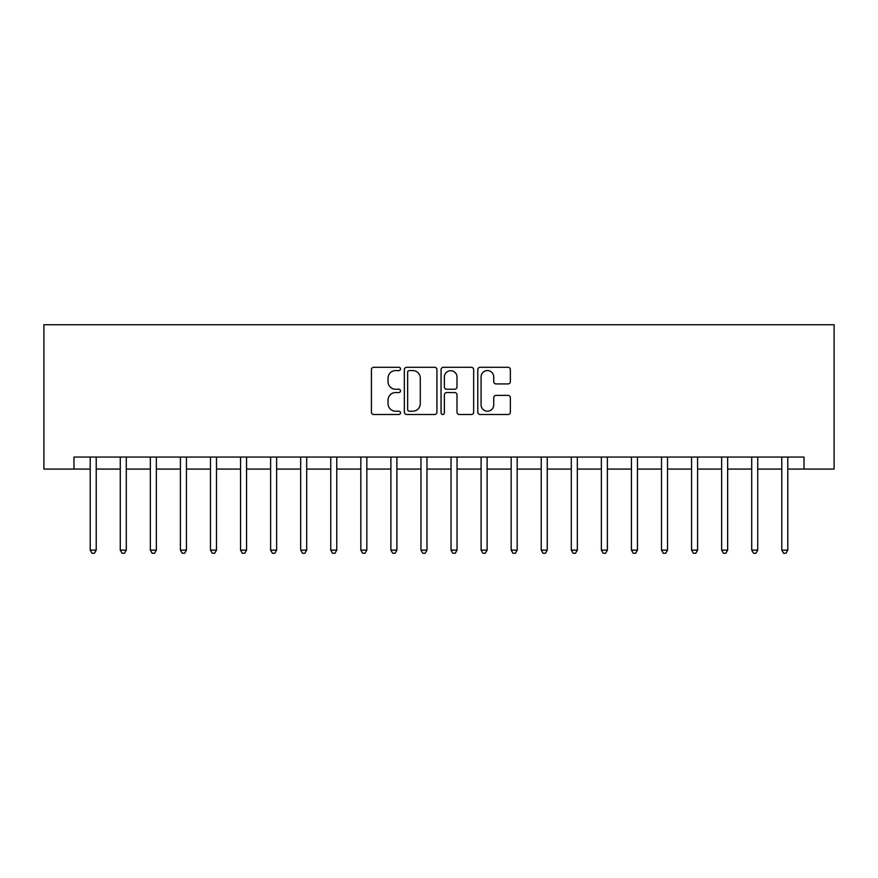 <?xml version="1.0" encoding="UTF-8"?>
<svg xmlns="http://www.w3.org/2000/svg" width="878" height="878" viewBox="0 0 878 878"><rect width="100%" height="100%" fill="white"/><g stroke="black" fill="none" stroke-linecap="round" stroke-linejoin="round"><path stroke-width="1.32" d="M400.511 368.936A1.657 1.657 0 0 0 398.864 367.278L373.776 367.278A2.36 2.36 0 0 0 371.416 369.638L371.416 412.144A2.36 2.36 0 0 0 373.776 414.504L398.864 414.504A1.657 1.657 0 0 0 400.511 412.847A1.657 1.657 0 0 0 398.864 411.2L395.616 411.2A7.551 7.551 0 0 1 388.054 403.639L388.054 400.094A7.551 7.551 0 0 1 395.616 392.543L398.864 392.543A1.657 1.657 0 0 0 400.511 390.886A1.657 1.657 0 0 0 398.864 389.239L395.616 389.239A7.551 7.551 0 0 1 388.054 381.678L388.054 378.144A7.551 7.551 0 0 1 395.616 370.582L398.864 370.582A1.657 1.657 0 0 0 400.511 368.936M508 383.927A2.36 2.36 0 0 0 510.37 381.568L510.37 369.638A2.36 2.36 0 0 0 508 367.278L480.145 367.278A2.36 2.36 0 0 0 477.786 369.638L477.786 412.144A2.36 2.36 0 0 0 480.145 414.504L508 414.504A2.36 2.36 0 0 0 510.37 412.144L510.37 397.734A2.36 2.36 0 0 0 508 395.374L496.081 395.374A2.36 2.36 0 0 0 493.721 397.734L493.721 404.879A6.311 6.311 0 0 1 487.4 411.2A6.311 6.311 0 0 1 481.089 404.879L481.089 376.903A6.311 6.311 0 0 1 487.4 370.582A6.311 6.311 0 0 1 493.721 376.903L493.721 381.568A2.36 2.36 0 0 0 496.081 383.927L508 383.927M73.972 469.071L73.972 457.043L804.029 457.043L804.029 469.071L834.1 469.071L834.1 324.739L43.9 324.739L43.9 469.071L90.204 469.071M436.937 369.638A2.36 2.36 0 0 0 434.577 367.278L406.712 367.278A2.36 2.36 0 0 0 404.352 369.638L404.352 412.144A2.36 2.36 0 0 0 406.712 414.504L434.577 414.504A2.36 2.36 0 0 0 436.937 412.144L436.937 369.638M443.423 367.278L471.288 367.278A2.36 2.36 0 0 1 473.648 369.638L473.648 412.144A2.36 2.36 0 0 1 471.288 414.504L459.37 414.504A2.36 2.36 0 0 1 456.999 412.144L456.999 394.902A2.36 2.36 0 0 0 454.639 392.543L446.737 392.543A2.36 2.36 0 0 0 444.367 394.902L444.367 412.847A1.657 1.657 0 0 1 442.721 414.504A1.657 1.657 0 0 1 441.063 412.847L441.063 369.638A2.36 2.36 0 0 1 443.423 367.278M96.218 469.071L120.275 469.071M126.289 469.071L150.347 469.071M156.361 469.071L180.407 469.071M186.421 469.071L210.479 469.071M216.493 469.071L240.55 469.071M246.564 469.071L270.622 469.071M276.625 469.071L300.682 469.071M306.696 469.071L330.754 469.071M336.768 469.071L360.825 469.071M366.839 469.071L390.886 469.071M396.9 469.071L420.957 469.071M426.971 469.071L451.029 469.071M457.043 469.071L481.1 469.071M487.114 469.071L511.161 469.071M517.175 469.071L541.232 469.071M547.246 469.071L571.304 469.071M577.318 469.071L601.375 469.071M607.378 469.071L631.436 469.071M637.45 469.071L661.507 469.071M667.521 469.071L691.579 469.071M697.593 469.071L721.639 469.071M727.653 469.071L751.711 469.071M757.725 469.071L781.782 469.071M787.796 469.071L804.029 469.071M409.313 370.582A1.657 1.657 0 0 0 407.655 372.239L407.655 409.543A1.657 1.657 0 0 0 409.313 411.2L412.737 411.2A7.551 7.551 0 0 0 420.288 403.639L420.288 378.144A7.551 7.551 0 0 0 412.737 370.582L409.313 370.582M456.999 377.024A6.311 6.311 0 0 0 450.688 370.703A6.311 6.311 0 0 0 444.367 377.024L444.367 386.88A2.36 2.36 0 0 0 446.737 389.239L454.639 389.239A2.36 2.36 0 0 0 456.999 386.88L456.999 377.024M96.514 457.043L96.393 457.35A2.404 2.404 90 0 0 96.218 458.239L96.218 550.133L90.204 550.133L90.204 458.239A2.404 2.404 90 0 0 90.028 457.35L89.907 457.043M96.218 550.133L94.418 553.261L92.014 553.261L90.204 550.133M126.586 457.043L126.465 457.35A2.404 2.404 0 0 0 126.289 458.239L126.289 550.133L120.275 550.133L120.275 458.239A2.404 2.404 0 0 0 120.099 457.35L119.979 457.043M126.289 550.133L124.478 553.261L122.075 553.261L120.275 550.133M156.657 457.043L156.525 457.35A2.404 2.404 0 0 0 156.361 458.239L156.361 550.133L150.347 550.133L150.347 458.239A2.404 2.404 0 0 0 150.171 457.35L150.05 457.043M156.361 550.133L154.55 553.261L152.146 553.261L150.347 550.133M186.718 457.043L186.597 457.35A2.404 2.404 0 0 0 186.421 458.239L186.421 550.133L180.407 550.133L180.407 458.239A2.404 2.404 0 0 0 180.242 457.35L180.111 457.043M186.421 550.133L184.621 553.261L182.218 553.261L180.407 550.133M216.789 457.043L216.668 457.35A2.404 2.404 0 0 0 216.493 458.239L216.493 550.133L210.479 550.133L210.479 458.239A2.404 2.404 0 0 0 210.303 457.35L210.182 457.043M216.493 550.133L214.693 553.261L212.278 553.261L210.479 550.133M246.861 457.043L246.74 457.35A2.404 2.404 0 0 0 246.564 458.239L246.564 550.133L240.55 550.133L240.55 458.239A2.404 2.404 0 0 0 240.374 457.35L240.254 457.043M246.564 550.133L244.753 553.261L242.35 553.261L240.55 550.133M276.921 457.043L276.8 457.35A2.404 2.404 0 0 0 276.625 458.239L276.625 550.133L270.622 550.133L270.622 458.239A2.404 2.404 0 0 0 270.446 457.35L270.325 457.043M276.625 550.133L274.825 553.261L272.421 553.261L270.622 550.133M306.993 457.043L306.872 457.35A2.404 2.404 0 0 0 306.696 458.239L306.696 550.133L300.682 550.133L300.682 458.239A2.404 2.404 0 0 0 300.506 457.35L300.386 457.043M306.696 550.133L304.896 553.261L302.493 553.261L300.682 550.133M337.064 457.043L336.943 457.35A2.404 2.404 0 0 0 336.768 458.239L336.768 550.133L330.754 550.133L330.754 458.239A2.404 2.404 0 0 0 330.578 457.35L330.457 457.043M336.768 550.133L334.968 553.261L332.553 553.261L330.754 550.133M367.136 457.043L367.015 457.35A2.404 2.404 0 0 0 366.839 458.239L366.839 550.133L360.825 550.133L360.825 458.239A2.404 2.404 0 0 0 360.649 457.35L360.529 457.043M366.839 550.133L365.029 553.261L362.625 553.261L360.825 550.133M397.196 457.043L397.075 457.35A2.404 2.404 0 0 0 396.9 458.239L396.9 550.133L390.886 550.133L390.886 458.239A2.404 2.404 0 0 0 390.721 457.35L390.589 457.043M396.9 550.133L395.1 553.261L392.696 553.261L390.886 550.133M427.268 457.043L427.147 457.35A2.404 2.404 0 0 0 426.971 458.239L426.971 550.133L420.957 550.133L420.957 458.239A2.404 2.404 0 0 0 420.781 457.35L420.661 457.043M426.971 550.133L425.171 553.261L422.768 553.261L420.957 550.133M457.339 457.043L457.219 457.35A2.404 2.404 0 0 0 457.043 458.239L457.043 550.133L451.029 550.133L451.029 458.239A2.404 2.404 0 0 0 450.853 457.35L450.732 457.043M457.043 550.133L455.232 553.261L452.829 553.261L451.029 550.133M487.411 457.043L487.279 457.35A2.404 2.404 0 0 0 487.114 458.239L487.114 550.133L481.1 550.133L481.1 458.239A2.404 2.404 0 0 0 480.924 457.35L480.804 457.043M487.114 550.133L485.304 553.261L482.9 553.261L481.1 550.133M517.471 457.043L517.351 457.35A2.404 2.404 0 0 0 517.175 458.239L517.175 550.133L511.161 550.133L511.161 458.239A2.404 2.404 0 0 0 510.985 457.35L510.864 457.043M517.175 550.133L515.375 553.261L512.971 553.261L511.161 550.133M547.543 457.043L547.422 457.35A2.404 2.404 0 0 0 547.246 458.239L547.246 550.133L541.232 550.133L541.232 458.239A2.404 2.404 0 0 0 541.057 457.35L540.936 457.043M547.246 550.133L545.447 553.261L543.032 553.261L541.232 550.133M577.614 457.043L577.494 457.35A2.404 2.404 0 0 0 577.318 458.239L577.318 550.133L571.304 550.133L571.304 458.239A2.404 2.404 0 0 0 571.128 457.35L571.007 457.043M577.318 550.133L575.507 553.261L573.104 553.261L571.304 550.133M607.675 457.043L607.554 457.35A2.404 2.404 0 0 0 607.378 458.239L607.378 550.133L601.375 550.133L601.375 458.239A2.404 2.404 0 0 0 601.2 457.35L601.079 457.043M607.378 550.133L605.579 553.261L603.175 553.261L601.375 550.133M637.746 457.043L637.626 457.35A2.404 2.404 0 0 0 637.45 458.239L637.45 550.133L631.436 550.133L631.436 458.239A2.404 2.404 0 0 0 631.26 457.35L631.139 457.043M637.45 550.133L635.65 553.261L633.247 553.261L631.436 550.133M667.818 457.043L667.697 457.35A2.404 2.404 0 0 0 667.521 458.239L667.521 550.133L661.507 550.133L661.507 458.239A2.404 2.404 0 0 0 661.332 457.35L661.211 457.043M667.521 550.133L665.722 553.261L663.307 553.261L661.507 550.133M697.889 457.043L697.758 457.35A2.404 2.404 0 0 0 697.593 458.239L697.593 550.133L691.579 550.133L691.579 458.239A2.404 2.404 0 0 0 691.403 457.35L691.282 457.043M697.593 550.133L695.782 553.261L693.379 553.261L691.579 550.133M727.95 457.043L727.829 457.35A2.404 2.404 0 0 0 727.653 458.239L727.653 550.133L721.639 550.133L721.639 458.239A2.404 2.404 0 0 0 721.475 457.35L721.343 457.043M727.653 550.133L725.854 553.261L723.45 553.261L721.639 550.133M758.021 457.043L757.901 457.35A2.404 2.404 0 0 0 757.725 458.239L757.725 550.133L751.711 550.133L751.711 458.239A2.404 2.404 0 0 0 751.535 457.35L751.414 457.043M757.725 550.133L755.925 553.261L753.522 553.261L751.711 550.133M788.093 457.043L787.972 457.35A2.404 2.404 0 0 0 787.796 458.239L787.796 550.133L781.782 550.133L781.782 458.239A2.404 2.404 0 0 0 781.607 457.35L781.486 457.043M787.796 550.133L785.986 553.261L783.582 553.261L781.782 550.133"/></g></svg>
